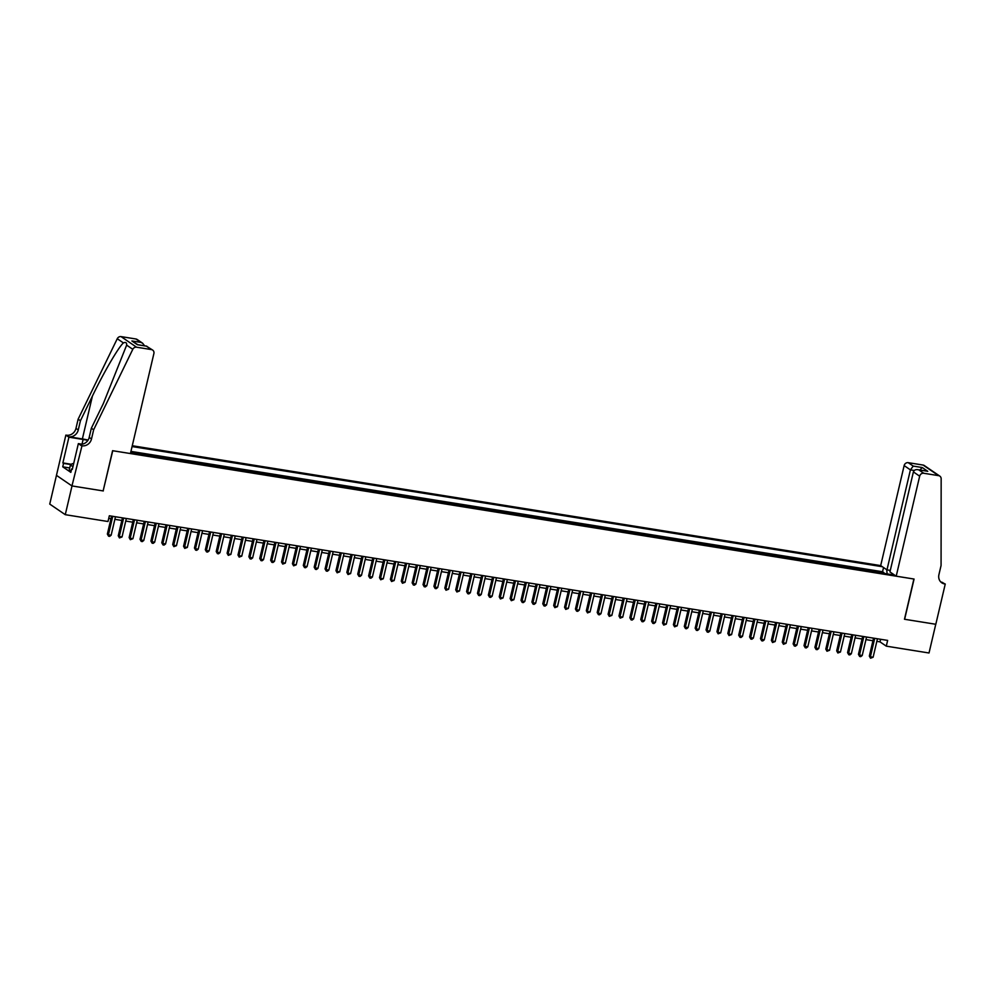 <?xml version="1.0" encoding="UTF-8"?>
<svg xmlns="http://www.w3.org/2000/svg" width="995" height="995" viewBox="0 0 995 995"><rect width="100%" height="100%" fill="white"/><g stroke="black" fill="none" stroke-linecap="round" stroke-linejoin="round"><path stroke-width="1.49" d="M890.289 570.409L886.968 569.874L880.687 565.595L132.26 445.735M69.712 467.948L62.735 466.829L63.543 463.384L62.872 462.924L68.916 437.178L65.869 435.101L49.75 504.079L65.272 514.676L107.995 521.517L109.338 515.771L887.639 640.407L886.296 646.153L929.019 652.994L935.76 624.263L904.467 619.251L913.895 579.015L112.746 450.723L103.157 490.846M878.684 572.523L877.428 571.665L883.958 572.71L883.809 573.344M874.331 571.826L873.075 570.968L872.926 571.603M873.075 570.968L866.545 569.924L867.802 570.782M856.919 569.04L855.663 568.182L862.192 569.227L862.043 569.861M846.036 567.299L844.767 566.441L851.31 567.486L851.16 568.12M835.141 565.558L833.885 564.7L840.414 565.745L840.265 566.379M824.258 563.817L823.002 562.959L829.531 564.003L829.382 564.638M813.375 562.063L812.119 561.205L818.649 562.25L818.499 562.884M802.492 560.322L801.236 559.464L807.766 560.508L807.617 561.143M791.61 558.581L790.341 557.722L796.883 558.767L796.734 559.401M780.714 556.839L779.458 555.981L785.988 557.026L785.839 557.66M769.832 555.098L768.575 554.24L775.105 555.285L774.956 555.919M758.949 553.357L757.692 552.499L764.222 553.543L764.073 554.178M748.066 551.603L746.81 550.745L753.339 551.802L753.19 552.424M737.183 549.862L735.914 549.004L742.457 550.048L742.307 550.683M726.288 548.121L725.032 547.262L731.561 548.307L731.412 548.942M715.405 546.379L714.149 545.521L720.678 546.566L720.529 547.2M704.522 544.638L703.266 543.78L709.796 544.825L709.646 545.459M693.639 542.897L692.383 542.039L698.913 543.083L698.764 543.718M682.757 541.143L681.488 540.285L688.03 541.342L687.881 541.964M671.861 539.402L670.605 538.544L677.135 539.588L676.986 540.223M660.979 537.661L659.722 536.803L666.252 537.847L666.103 538.482M650.096 535.919L648.839 535.061L655.369 536.106L655.22 536.74M639.213 534.178L637.957 533.32L644.486 534.365L644.337 534.999M628.33 532.437L627.061 531.579L633.604 532.623L633.454 533.258M617.435 530.696L616.179 529.837L622.708 530.882L622.559 531.517M606.552 528.942L605.296 528.084L611.825 529.129L611.676 529.763M595.669 527.201L594.413 526.343L600.943 527.387L600.793 528.022M584.786 525.459L583.53 524.601L590.06 525.646L589.911 526.28M573.904 523.718L572.635 522.86L579.177 523.905L579.028 524.539M563.008 521.977L561.752 521.119L568.282 522.164L568.133 522.798M552.125 520.236L550.869 519.378L557.399 520.422L557.25 521.057M541.243 518.482L539.986 517.624L546.516 518.681L546.367 519.303M530.36 516.741L529.104 515.883L535.633 516.927L535.484 517.562M519.477 515L518.208 514.141L524.751 515.186L524.601 515.82M508.582 513.258L507.326 512.4L513.855 513.445L513.706 514.079M497.699 511.517L496.443 510.659L502.972 511.704L502.823 512.338M486.816 509.776L485.56 508.918L492.09 509.962L491.94 510.597M475.933 508.022L474.677 507.164L481.207 508.221L481.058 508.843M465.051 506.281L463.782 505.423L470.324 506.467L470.175 507.102M454.155 504.54L452.899 503.681L459.429 504.726L459.28 505.36M443.272 502.798L442.016 501.94L448.546 502.985L448.397 503.619M432.39 501.057L431.133 500.199L437.663 501.244L437.514 501.878M421.507 499.316L420.251 498.458L426.78 499.502L426.631 500.137M410.624 497.575L409.355 496.716L415.898 497.761L415.748 498.395M399.729 495.821L398.473 494.963L405.002 496.007L404.853 496.642M388.846 494.08L387.59 493.221L394.119 494.266L393.97 494.901M377.963 492.338L376.707 491.48L383.237 492.525L383.087 493.159M367.08 490.597L365.824 489.739L372.354 490.784L372.205 491.418M356.198 488.856L354.929 487.998L361.471 489.042L361.322 489.677M345.302 487.115L344.046 486.256L350.576 487.301L350.427 487.936M334.419 485.361L333.163 484.503L339.693 485.56L339.544 486.182M323.537 483.62L322.28 482.762L328.81 483.806L328.661 484.441M312.654 481.878L311.398 481.02L317.927 482.065L317.778 482.699M301.771 480.137L300.502 479.279L307.045 480.324L306.895 480.958M290.876 478.396L289.62 477.538L296.149 478.583L296 479.217M279.993 476.655L278.737 475.797L285.267 476.841L285.117 477.476M269.11 474.901L267.854 474.043L274.384 475.1L274.234 475.722M258.227 473.16L256.971 472.302L263.501 473.346L263.352 473.981M247.345 471.419L246.076 470.56L252.618 471.605L252.469 472.239M236.449 469.677L235.193 468.819L241.723 469.864L241.574 470.498M225.566 467.936L224.31 467.078L230.84 468.123L230.691 468.757M214.684 466.195L213.427 465.337L219.957 466.381L219.808 467.016M203.801 464.454L202.545 463.595L209.074 464.64L208.925 465.274M192.918 462.7L191.649 461.842L198.192 462.886L198.042 463.521M182.023 460.959L180.767 460.1L187.296 461.145L187.147 461.779M171.14 459.217L169.884 458.359L176.413 459.404L176.264 460.038M160.257 457.476L159.001 456.618L165.531 457.663L165.381 458.297M149.374 455.735L148.118 454.877L154.648 455.921L154.499 456.556M138.492 453.994L137.223 453.135L143.765 454.18L143.616 454.814M130.768 452.091L132.87 452.439L132.721 453.061M130.619 452.725L894.58 575.073M882.329 566.715L132.074 446.556M883.958 572.71L882.553 571.752L130.942 451.394M132.87 452.439L134.126 453.297M143.765 454.18L145.021 455.038M154.648 455.921L155.904 456.78M165.531 457.663L166.787 458.521M176.413 459.404L177.67 460.262M187.296 461.145L188.552 462.003M198.192 462.886L199.448 463.745M209.074 464.64L210.331 465.498M219.957 466.381L221.213 467.24M230.84 468.123L232.096 468.981M241.723 469.864L242.979 470.722M252.618 471.605L253.874 472.463M263.501 473.346L264.757 474.205M274.384 475.1L275.64 475.958M285.267 476.841L286.523 477.699M296.149 478.583L297.405 479.441M307.045 480.324L308.301 481.182M317.927 482.065L319.184 482.923M328.81 483.806L330.066 484.664M339.693 485.56L340.949 486.418M350.576 487.301L351.832 488.159M361.471 489.042L362.727 489.901M372.354 490.784L373.61 491.642M383.237 492.525L384.493 493.383M394.119 494.266L395.376 495.124M405.002 496.007L406.258 496.866M415.898 497.761L417.154 498.619M426.78 499.502L428.037 500.361M437.663 501.244L438.919 502.102M448.546 502.985L449.802 503.843M459.429 504.726L460.685 505.584M470.324 506.467L471.58 507.326M481.207 508.221L482.463 509.079M492.09 509.962L493.346 510.821M502.972 511.704L504.229 512.562M513.855 513.445L515.111 514.303M524.751 515.186L526.007 516.044M535.633 516.927L536.89 517.786M546.516 518.681L547.772 519.539M557.399 520.422L558.655 521.28M568.282 522.164L569.538 523.022M579.177 523.905L580.433 524.763M590.06 525.646L591.316 526.504M600.943 527.387L602.199 528.245M611.825 529.129L613.082 529.987M622.708 530.882L623.964 531.74M633.604 532.623L634.86 533.482M644.486 534.365L645.743 535.223M655.369 536.106L656.625 536.964M666.252 537.847L667.508 538.705M677.135 539.588L678.391 540.447M688.03 541.342L689.286 542.2M698.913 543.083L700.169 543.942M709.796 544.825L711.052 545.683M720.678 546.566L721.935 547.424M731.561 548.307L732.817 549.165M742.457 550.048L743.713 550.907M753.339 551.802L754.596 552.66M764.222 553.543L765.478 554.402M775.105 555.285L776.361 556.143M785.988 557.026L787.244 557.884M796.883 558.767L798.139 559.625M807.766 560.508L809.022 561.367M818.649 562.25L819.905 563.108M829.531 564.003L830.788 564.861M840.414 565.745L841.67 566.603M851.31 567.486L852.566 568.344M862.192 569.227L863.449 570.085M103.306 490.945L72.013 485.933L65.272 514.676M876.831 641.352L880.003 641.862L886.296 646.153M108.741 518.345L110.967 518.706M114.86 519.328L121.85 520.447M125.743 521.069L132.745 522.188M136.638 522.81L143.628 523.93M147.521 524.552L154.511 525.671M158.404 526.305L165.394 527.425M169.287 528.046L176.277 529.166M180.17 529.788L187.172 530.907M191.065 531.529L198.055 532.648M201.948 533.27L208.938 534.39M212.831 535.011L219.82 536.131M223.713 536.765L230.703 537.885M234.596 538.506L241.598 539.626M245.491 540.248L252.481 541.367M256.374 541.989L263.364 543.108M267.257 543.73L274.247 544.85M278.14 545.471L285.13 546.591M289.023 547.225L296.025 548.344M299.918 548.966L306.908 550.086M310.801 550.708L317.791 551.827M321.683 552.449L328.673 553.568M332.566 554.19L339.556 555.309M343.449 555.931L350.451 557.051M354.344 557.673L361.334 558.804M365.227 559.426L372.217 560.546M376.11 561.168L383.1 562.287M386.993 562.909L393.983 564.028M397.876 564.65L404.878 565.769M408.771 566.391L415.761 567.511M419.654 568.133L426.644 569.252M430.536 569.886L437.526 571.006M441.419 571.627L448.409 572.747M452.302 573.369L459.304 574.488M463.197 575.11L470.187 576.229M474.08 576.851L481.07 577.971M484.963 578.592L491.953 579.712M495.846 580.346L502.836 581.466M506.729 582.087L513.731 583.207M517.624 583.829L524.614 584.948M528.507 585.57L535.497 586.689M539.389 587.311L546.379 588.431M550.272 589.052L557.262 590.172M561.155 590.794L568.157 591.925M572.05 592.547L579.04 593.667M582.933 594.289L589.923 595.408M593.816 596.03L600.806 597.149M604.699 597.771L611.689 598.89M615.582 599.512L622.584 600.632M626.477 601.254L633.467 602.373M637.36 603.007L644.35 604.127M648.243 604.749L655.232 605.868M659.125 606.49L666.115 607.609M670.008 608.231L677.01 609.35M680.903 609.972L687.893 611.092M691.786 611.714L698.776 612.833M702.669 613.467L709.659 614.587M713.552 615.208L720.542 616.328M724.435 616.95L731.437 618.069M735.33 618.691L742.32 619.81M746.213 620.432L753.203 621.552M757.096 622.173L764.085 623.293M767.978 623.915L774.968 625.047M778.861 625.668L785.863 626.788M789.756 627.41L796.746 628.529M800.639 629.151L807.629 630.27M811.522 630.892L818.512 632.012M822.405 632.633L829.395 633.753M833.288 634.375L840.29 635.494M844.183 636.128L851.173 637.248M855.066 637.87L862.056 638.989M865.948 639.611L872.938 640.73M880.612 639.287L880.003 641.862M892.627 573.742L891.918 574.65M887.142 573.879L886.707 569.7M882.553 571.752L883.548 567.536M873.548 638.156L869.332 656.091L870.389 656.812L874.717 638.342M873.112 657.247L870.538 658.217L870.389 656.812L873.112 657.247L877.441 638.778M870.538 658.217L869.332 656.091M71.217 470.722L69.24 469.988L70.309 465.399L72.274 463.658L73.605 463.869M73.008 466.394L70.309 465.399M896.209 576.192L919.666 476.195L913.398 471.904L889.94 571.914L896.209 576.192L914.069 579.053L904.629 619.276L935.81 624.275L945.25 584.04L940.536 581.702M880.687 565.595L904.144 465.598A3.594 3.259 -55.7 0 1 908.224 462.675L923.074 465.051A3.594 3.259 -55.7 0 1 924.293 465.536L939.815 476.12A3.594 3.259 124.3 0 1 941.158 478.769L941.071 565.483L938.919 574.675A8.383 7.587 124.3 0 0 941.817 582.821A8.383 7.587 124.3 0 0 944.653 583.941L945.25 584.04M908.224 462.675L913.236 466.095L922.265 467.538L927.763 471.294L918.733 469.839L923.746 473.259L938.596 475.647L923.074 465.051M886.968 569.874L910.413 469.876L904.144 465.598M939.815 476.12A3.594 3.259 124.3 0 0 938.596 475.647M923.746 473.259A3.594 3.259 124.3 0 0 919.666 476.195M940.748 581.926A8.383 7.587 124.3 0 0 942.352 582.373L944.653 583.941M913.236 466.095L910.413 469.876L914.256 470.486M922.265 467.538L919.915 469.976M927.763 471.294L926.096 471.021M913.398 471.904C914.169 469.914 915.947 469.23 918.733 469.839L926.93 471.095M93.654 429.778L91.503 438.969A8.383 7.587 -55.7 0 1 81.988 445.797L71.951 485.933L103.144 490.921L112.584 450.698L130.432 453.558L153.889 353.548A3.594 3.259 124.3 0 0 151.427 349.581L136.564 347.205A3.594 3.259 124.3 0 0 132.783 349.32L93.654 429.778L91.353 428.211L103.356 403.535L126.651 345.128C126.838 342.628 125.756 341.894 123.405 342.914C118.405 347.317 103.778 372.416 92.423 396.072L80.433 420.748L78.269 429.939A8.383 7.587 -55.7 0 1 68.767 436.768L65.869 435.101M80.433 420.748L78.132 419.181L75.981 428.372A8.383 7.587 -55.7 0 1 66.466 435.201M81.988 445.797L79.699 444.23A8.383 7.587 -55.7 0 0 89.202 437.402L91.353 428.211M151.427 349.581L146.414 346.16L137.385 344.718L131.887 340.962L140.917 342.404L135.905 338.984L121.054 336.608L136.564 347.205M123.405 342.914L117.261 338.723L78.132 419.181M81.391 445.698L78.356 443.621L72.312 469.366L71.64 468.919L72.386 469.031M62.735 466.829L70.832 472.364L71.64 468.919M71.951 485.933L56.441 475.336M87.896 440.387A13.47 2.239 13.2 0 0 83.12 439.454L68.916 437.178M78.356 443.621L82.075 444.218M88.095 440.076A15.597 2.599 13.2 0 0 82.374 438.944L68.767 436.768M117.261 338.723A3.594 3.259 -55.7 0 1 121.054 336.608M135.905 338.984A3.594 3.259 -55.7 0 1 137.123 339.469L142.633 343.225L144.598 345.812M62.872 462.924L71.528 464.317M71.192 464.615L63.543 463.384M146.414 346.16L152.645 350.066M137.385 344.718L138.044 344.817M131.887 340.962L137.932 344.743M140.917 342.404L142.633 343.225M862.665 636.402L858.449 654.349L859.506 655.058L863.834 636.601M862.217 655.494L860.737 656.65L859.655 656.476L859.506 655.058L862.217 655.494L866.558 637.036M859.655 656.476L858.449 654.349M851.77 634.661L847.566 652.608L848.611 653.317L852.951 634.847M851.334 653.752L849.854 654.909L848.772 654.735L848.611 653.317L851.334 653.752L855.663 635.283M848.772 654.735L847.566 652.608M840.887 632.919L836.683 650.867L837.728 651.576L842.056 633.106M840.452 652.011L837.877 652.994L837.728 651.576L840.452 652.011L844.78 633.541M837.877 652.994L836.683 650.867M830.004 631.178L825.8 649.113L826.845 649.834L831.173 631.365M829.569 650.27L826.994 651.24L826.845 649.834L829.569 650.27L833.897 631.8M826.994 651.24L825.8 649.113M819.121 629.437L814.905 647.372L815.962 648.093L820.29 629.624M818.686 648.529L817.193 649.673L816.111 649.499L815.962 648.093L818.686 648.529L823.014 630.059M816.111 649.499L814.905 647.372M808.238 627.696L804.022 645.631L805.079 646.352L809.408 627.882M807.791 646.787L806.311 647.932L805.229 647.757L805.079 646.352L807.791 646.787L812.131 628.318M805.229 647.757L804.022 645.631M797.343 625.954L793.139 643.889L794.184 644.611L798.525 626.141M796.908 645.046L795.428 646.19L794.346 646.016L794.184 644.611L796.908 645.046L801.236 626.576M794.346 646.016L793.139 643.889M786.46 624.201L782.257 642.148L783.301 642.857L787.63 624.387M786.025 643.292L783.451 644.275L783.301 642.857L786.025 643.292L790.353 624.823M783.451 644.275L782.257 642.148M775.578 622.46L771.374 640.407L772.418 641.116L776.747 622.646M775.142 641.551L772.568 642.534L772.418 641.116L775.142 641.551L779.471 623.081M772.568 642.534L771.374 640.407M764.695 620.718L760.479 638.653L761.536 639.375L765.864 620.905M764.26 639.81L762.767 640.954L761.685 640.78L761.536 639.375L764.26 639.81L768.588 621.34M761.685 640.78L760.479 638.653M753.812 618.977L749.596 636.912L750.653 637.633L754.981 619.164M753.364 638.069L751.884 639.213L750.802 639.039L750.653 637.633L753.364 638.069L757.705 619.599M750.802 639.039L749.596 636.912M742.917 617.236L738.713 635.171L739.758 635.892L744.098 617.422M742.481 636.327L741.001 637.472L739.919 637.297L739.758 635.892L742.481 636.327L746.81 617.858M739.919 637.297L738.713 635.171M732.034 615.495L727.83 633.429L728.875 634.151L733.203 615.681M731.599 634.586L729.024 635.556L728.875 634.151L731.599 634.586L735.927 616.116M729.024 635.556L727.83 633.429M721.151 613.741L716.947 631.688L717.992 632.397L722.32 613.94M720.716 632.832L718.141 633.815L717.992 632.397L720.716 632.832L725.044 614.375M718.141 633.815L716.947 631.688M710.268 612L706.052 629.947L707.109 630.656L711.437 612.186M709.833 631.091L708.34 632.248L707.258 632.074L707.109 630.656L709.833 631.091L714.161 612.621M707.258 632.074L706.052 629.947M699.385 610.258L695.169 628.206L696.226 628.915L700.555 610.445M698.938 629.35L697.458 630.494L696.376 630.32L696.226 628.915L698.938 629.35L703.278 610.88M696.376 630.32L695.169 628.206M688.49 608.517L684.286 626.452L685.331 627.173L689.672 608.704M688.055 627.609L686.575 628.753L685.493 628.579L685.331 627.173L688.055 627.609L692.383 609.139M685.493 628.579L684.286 626.452M677.607 606.776L673.404 624.711L674.448 625.432L678.777 606.962M677.172 625.867L674.598 626.838L674.448 625.432L677.172 625.867L681.5 607.398M674.598 626.838L673.404 624.711M666.725 605.035L662.521 622.969L663.565 623.691L667.894 605.221M666.289 624.126L663.715 625.096L663.565 623.691L666.289 624.126L670.618 605.656M663.715 625.096L662.521 622.969M655.842 603.281L651.625 621.228L652.683 621.937L657.011 603.48M655.407 622.372L653.914 623.529L652.832 623.355L652.683 621.937L655.407 622.372L659.735 603.915M652.832 623.355L651.625 621.228M644.959 601.54L640.743 619.487L641.8 620.196L646.128 601.726M644.511 620.631L643.031 621.788L641.949 621.614L641.8 620.196L644.511 620.631L648.852 602.162M641.949 621.614L640.743 619.487M634.064 599.798L629.86 617.746L630.905 618.455L635.245 599.985M633.628 618.89L632.148 620.047L631.066 619.873L630.905 618.455L633.628 618.89L637.957 600.42M631.066 619.873L629.86 617.746M623.181 598.057L618.977 615.992L620.022 616.713L624.35 598.244M622.746 617.149L620.171 618.119L620.022 616.713L622.746 617.149L627.074 598.679M620.171 618.119L618.977 615.992M612.298 596.316L608.094 614.251L609.139 614.972L613.467 596.502M611.863 615.407L609.288 616.378L609.139 614.972L611.863 615.407L616.191 596.938M609.288 616.378L608.094 614.251M601.415 594.575L597.199 612.51L598.256 613.231L602.584 594.761M600.98 613.666L599.487 614.81L598.405 614.636L598.256 613.231L600.98 613.666L605.308 595.197M598.405 614.636L597.199 612.51M590.533 592.833L586.316 610.768L587.373 611.477L591.702 593.02M590.085 611.925L587.523 612.895L587.373 611.477L590.085 611.925L594.425 593.455M587.523 612.895L586.316 610.768M579.637 591.08L575.433 609.027L576.478 609.736L580.819 591.266M579.202 610.171L577.722 611.328L576.64 611.154L576.478 609.736L579.202 610.171L583.53 591.702M576.64 611.154L575.433 609.027M568.754 589.338L564.551 607.286L565.595 607.995L569.924 589.525M568.319 608.43L565.745 609.413L565.595 607.995L568.319 608.43L572.647 589.96M565.745 609.413L564.551 607.286M557.872 587.597L553.668 605.532L554.712 606.253L559.041 587.784M557.436 606.689L554.862 607.659L554.712 606.253L557.436 606.689L561.765 588.219M554.862 607.659L553.668 605.532M546.989 585.856L542.772 603.791L543.83 604.512L548.158 586.043M546.553 604.948L545.061 606.092L543.979 605.918L543.83 604.512L546.553 604.948L550.882 586.478M543.979 605.918L542.772 603.791M536.106 584.115L531.89 602.05L532.947 602.771L537.275 584.301M535.658 603.206L534.178 604.351L533.096 604.176L532.947 602.771L535.658 603.206L539.999 584.737M533.096 604.176L531.89 602.05M525.211 582.373L521.007 600.308L522.052 601.03L526.392 582.56M524.775 601.465L523.295 602.609L522.213 602.435L522.052 601.03L524.775 601.465L529.104 582.995M522.213 602.435L521.007 600.308M514.328 580.62L510.124 598.567L511.169 599.276L515.497 580.819M513.893 599.711L511.318 600.694L511.169 599.276L513.893 599.711L518.221 581.254M511.318 600.694L510.124 598.567M503.445 578.879L499.241 596.826L500.286 597.535L504.614 579.065M503.01 597.97L500.435 598.953L500.286 597.535L503.01 597.97L507.338 579.5M500.435 598.953L499.241 596.826M492.562 577.137L488.346 595.085L489.403 595.794L493.731 577.324M492.127 596.229L490.635 597.373L489.552 597.199L489.403 595.794L492.127 596.229L496.455 577.759M489.552 597.199L488.346 595.085M481.679 575.396L477.463 593.331L478.52 594.052L482.849 575.583M481.232 594.488L479.752 595.632L478.67 595.458L478.52 594.052L481.232 594.488L485.572 576.018M478.67 595.458L477.463 593.331M470.784 573.655L466.58 591.59L467.625 592.311L471.966 573.841M470.349 592.746L468.869 593.891L467.787 593.716L467.625 592.311L470.349 592.746L474.677 574.277M467.787 593.716L466.58 591.59M459.901 571.914L455.698 589.848L456.742 590.57L461.071 572.1M459.466 591.005L456.892 591.975L456.742 590.57L459.466 591.005L463.794 572.535M456.892 591.975L455.698 589.848M449.019 570.16L444.815 588.107L445.859 588.816L450.188 570.359M448.583 589.251L446.009 590.234L445.859 588.816L448.583 589.251L452.912 570.794M446.009 590.234L444.815 588.107M438.136 568.419L433.919 586.366L434.977 587.075L439.305 568.605M437.7 587.51L436.208 588.667L435.126 588.493L434.977 587.075L437.7 587.51L442.029 569.04M435.126 588.493L433.919 586.366M427.253 566.677L423.037 584.625L424.094 585.334L428.422 566.864M426.805 585.769L425.325 586.926L424.243 586.751L424.094 585.334L426.805 585.769L431.146 567.299M424.243 586.751L423.037 584.625M416.358 564.936L412.154 582.871L413.199 583.592L417.539 565.123M415.922 584.028L414.442 585.172L413.36 584.998L413.199 583.592L415.922 584.028L420.251 565.558M413.36 584.998L412.154 582.871M405.475 563.195L401.271 581.13L402.316 581.851L406.644 563.381M405.04 582.286L402.465 583.257L402.316 581.851L405.04 582.286L409.368 563.817M402.465 583.257L401.271 581.13M394.592 561.454L390.388 579.388L391.433 580.11L395.761 561.64M394.157 580.545L391.582 581.515L391.433 580.11L394.157 580.545L398.485 562.076M391.582 581.515L390.388 579.388M383.709 559.712L379.493 577.647L380.55 578.356L384.878 559.899M383.274 578.804L380.699 579.774L380.55 578.356L383.274 578.804L387.602 560.334M380.699 579.774L379.493 577.647M372.826 557.959L368.61 575.906L369.667 576.615L373.996 558.145M372.379 577.05L370.899 578.207L369.817 578.033L369.667 576.615L372.379 577.05L376.719 558.581M369.817 578.033L368.61 575.906M361.931 556.217L357.727 574.165L358.772 574.874L363.113 556.404M361.496 575.309L360.016 576.466L358.934 576.292L358.772 574.874L361.496 575.309L365.824 556.839M358.934 576.292L357.727 574.165M351.048 554.476L346.845 572.411L347.889 573.132L352.218 554.663M350.613 573.568L348.039 574.538L347.889 573.132L350.613 573.568L354.941 555.098M348.039 574.538L346.845 572.411M340.166 552.735L335.962 570.67L337.006 571.391L341.335 552.921M339.73 571.826L337.156 572.797L337.006 571.391L339.73 571.826L344.059 553.357M337.156 572.797L335.962 570.67M329.283 550.994L325.067 568.929L326.124 569.65L330.452 551.18M328.847 570.085L327.355 571.229L326.273 571.055L326.124 569.65L328.847 570.085L333.176 551.616M326.273 571.055L325.067 568.929M318.4 549.252L314.184 567.187L315.241 567.909L319.569 549.439M317.952 568.344L316.472 569.488L315.39 569.314L315.241 567.909L317.952 568.344L322.293 549.874M315.39 569.314L314.184 567.187M307.505 547.499L303.301 565.446L304.346 566.155L308.686 547.685M307.069 566.59L305.589 567.747L304.507 567.573L304.346 566.155L307.069 566.59L311.398 548.133M304.507 567.573L303.301 565.446M296.622 545.757L292.418 563.705L293.463 564.414L297.791 545.944M296.187 564.849L293.612 565.832L293.463 564.414L296.187 564.849L300.515 546.379M293.612 565.832L292.418 563.705M285.739 544.016L281.535 561.964L282.58 562.672L286.908 544.203M285.304 563.108L282.729 564.078L282.58 562.672L285.304 563.108L289.632 544.638M282.729 564.078L281.535 561.964M274.856 542.275L270.64 560.21L271.697 560.931L276.025 542.462M274.421 561.367L272.928 562.511L271.846 562.337L271.697 560.931L274.421 561.367L278.749 542.897M271.846 562.337L270.64 560.21M263.974 540.534L259.757 558.469L260.814 559.19L265.143 540.72M263.526 559.625L262.046 560.77L260.964 560.595L260.814 559.19L263.526 559.625L267.866 541.156M260.964 560.595L259.757 558.469M253.078 538.792L248.874 556.727L249.919 557.449L254.26 538.979M252.643 557.884L251.163 559.028L250.081 558.854L249.919 557.449L252.643 557.884L256.971 539.414M250.081 558.854L248.874 556.727M242.195 537.039L237.992 554.986L239.036 555.695L243.365 537.238M241.76 556.13L239.186 557.113L239.036 555.695L241.76 556.13L246.088 537.673M239.186 557.113L237.992 554.986M231.313 535.298L227.109 553.245L228.153 553.954L232.482 535.484M230.877 554.389L228.303 555.372L228.153 553.954L230.877 554.389L235.206 535.919M228.303 555.372L227.109 553.245M220.43 533.556L216.213 551.504L217.271 552.213L221.599 533.743M219.994 552.648L218.502 553.805L217.42 553.63L217.271 552.213L219.994 552.648L224.323 534.178M217.42 553.63L216.213 551.504M209.547 531.815L205.331 549.75L206.388 550.471L210.716 532.002M209.099 550.907L207.619 552.051L206.537 551.877L206.388 550.471L209.099 550.907L213.44 532.437M206.537 551.877L205.331 549.75M198.652 530.074L194.448 548.009L195.493 548.73L199.833 530.26M198.216 549.165L196.736 550.31L195.654 550.135L195.493 548.73L198.216 549.165L202.545 530.696M195.654 550.135L194.448 548.009M187.769 528.333L183.565 546.267L184.61 546.989L188.938 528.519M187.334 547.424L184.759 548.394L184.61 546.989L187.334 547.424L191.662 528.954M184.759 548.394L183.565 546.267M176.886 526.591L172.682 544.526L173.727 545.235L178.055 526.778M176.451 545.683L173.876 546.653L173.727 545.235L176.451 545.683L180.779 527.213M173.876 546.653L172.682 544.526M166.003 524.838L161.787 542.785L162.844 543.494L167.172 525.024M165.568 543.929L164.075 545.086L162.993 544.912L162.844 543.494L165.568 543.929L169.896 525.459M162.993 544.912L161.787 542.785M155.12 523.096L150.904 541.044L151.961 541.753L156.29 523.283M154.673 542.188L153.193 543.345L152.111 543.17L151.961 541.753L154.673 542.188L159.013 523.718M152.111 543.17L150.904 541.044M144.225 521.355L140.021 539.29L141.066 540.011L145.407 521.542M143.79 540.447L142.31 541.591L141.228 541.417L141.066 540.011L143.79 540.447L148.118 521.977M141.228 541.417L140.021 539.29M133.342 519.614L129.139 537.549L130.183 538.27L134.512 519.8M132.907 538.705L130.333 539.676L130.183 538.27L132.907 538.705L137.235 520.236M130.333 539.676L129.139 537.549M122.46 517.873L118.256 535.808L119.3 536.529L123.629 518.059M122.024 536.964L119.45 537.934L119.3 536.529L122.024 536.964L126.353 518.494M119.45 537.934L118.256 535.808M111.577 516.131L107.36 534.066L108.418 534.788L112.746 516.318M111.141 535.223L109.649 536.367L108.567 536.193L108.418 534.788L111.141 535.223L115.47 516.753M108.567 536.193L107.36 534.066M78.269 429.939L75.981 428.372M89.202 437.402L91.503 438.969M132.783 349.32L126.651 345.128M92.423 396.072L82.374 438.944M82 444.205L83.12 439.454M137.733 344.705L146.762 346.16"/></g></svg>
